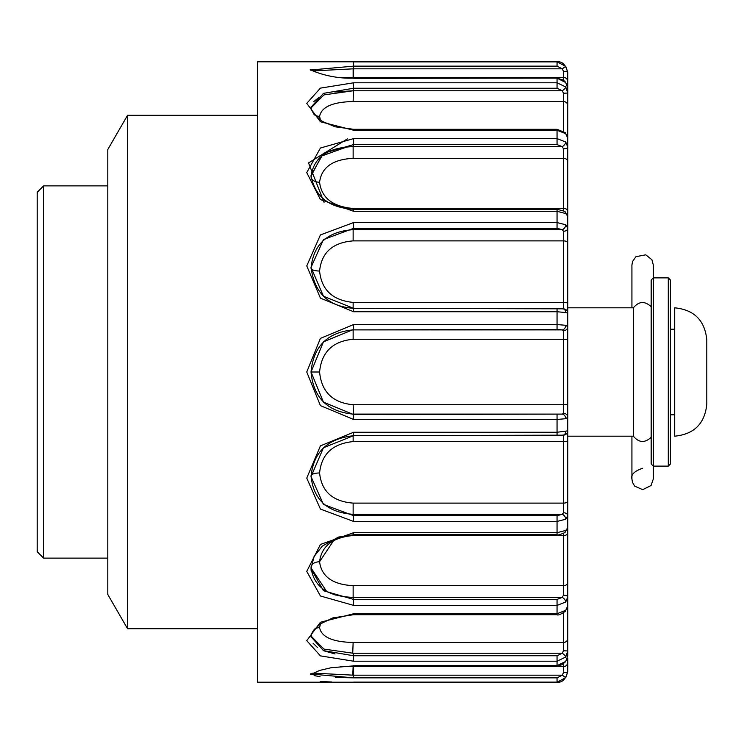 <?xml version="1.0" encoding="UTF-8"?>
<svg xmlns="http://www.w3.org/2000/svg" width="744" height="744" viewBox="0 0 744 744"><rect width="100%" height="100%" fill="white"/><g stroke="black" fill="none" stroke-linecap="round" stroke-linejoin="round"><path stroke-width="1.12" d="M567.746 639.412L567.746 430.869L567.746 515.666L565.747 519.228L557.051 521.432L353.605 521.432L320.422 509.073L306.751 478.094L320.422 445.87L353.605 432.264L557.051 432.264L567.746 430.869L567.746 326.876L567.746 417.124L565.747 418.705L557.051 419.449L353.605 419.449L320.422 405.629L306.751 372L320.422 338.371L353.605 324.551L557.051 324.551L565.747 325.295L567.746 326.876L567.746 161.429L567.746 216.244L565.747 213.565L557.051 211.296L353.605 211.296L320.432 199.55L306.751 172.608L320.422 148.019L353.605 138.607L557.051 138.607L565.747 142.011L567.746 147.117L567.746 104.588M563.468 663.815L563.468 672.669A4.278 1.246 0 0 0 567.746 671.423L565.747 677.663L557.051 682.202L257.545 682.202L257.545 61.799L557.051 61.799C562.25 61.231 565.812 64.793 567.746 72.503L567.746 81.645L567.746 72.503M127.559 628.717L107.796 594.484L107.796 149.516L127.559 115.283L127.559 628.717L257.545 628.717M311.029 107.21L323.454 93.363L353.605 88.248L557.051 88.248L562.269 90.768L563.468 93.251L567.746 93.028L567.746 138.142L565.747 133.688L557.051 130.247L353.605 130.247L320.422 121.765L306.751 103.36L320.422 88.127L353.605 82.798L557.051 82.798L565.747 86.983L567.746 93.028L567.746 88.248L565.747 82.565L557.051 78.12L353.605 78.343L353.605 61.873L557.051 61.873L565.747 66.337L567.746 72.577A4.278 1.246 0 0 0 563.468 71.331L563.468 80.185M567.746 92.842L567.746 81.645L567.746 92.842M313.912 101.51L319.241 97.185M334.763 91.968L353.14 90.768L323.993 94.897L311.076 107.927M311.038 176.068L321.613 156.017L347.402 146.763M353.605 209.808L353.605 209.241C328.941 207.809 314.749 196.518 311.029 175.361L323.454 153.273L353.605 144.578L353.605 138.607M347.402 138.886L308.528 162.927L324.058 202.312M557.051 534.192L557.051 532.704L565.747 530.435L567.746 527.756L565.747 530.435A4.278 3.013 55.1 0 1 564.715 532.648L567.746 527.756L567.746 515.666A4.278 2.92 -0 0 0 563.468 512.746L562.269 514.318L557.051 515.666L353.605 515.666L353.14 514.318L562.269 514.318A4.278 3.013 -124.9 0 1 565.747 519.228M333.712 540.497L319.585 561.711M335.367 595.051L328.318 592.252M326.57 591.313L311.038 567.942M567.746 527.422L567.746 582.571A4.278 3.097 -0 0 1 563.468 585.668L353.14 585.668C332.698 584.589 321.51 576.619 319.585 561.766C321.51 546.133 332.698 537.382 353.14 535.522L563.468 535.522L563.468 595.209L562.269 597.367L557.051 599.422L353.605 599.422L323.454 590.727L311.029 568.639L311.15 571.104M563.468 612.879L563.468 642.463L353.14 642.463L352.73 653.241M313.084 643.235L317.325 647.364M323.9 650.814L335.07 653.948M567.746 658.524L567.746 662.355A4.278 4.269 -0 0 1 563.468 666.633L353.14 666.633L352.777 675.18M314.126 675.608L320.032 676.64M335.302 677.477L353.605 677.849L353.14 675.171L562.269 675.171L565.747 677.663M320.19 681.513L331.573 681.978M353.14 666.633L340.678 666.475M312.88 673.097L353.14 675.171M563.468 672.669L562.269 675.171L557.051 677.849L353.605 677.849L311.29 674.055M567.746 650.637L567.746 651.158M567.746 662.355L567.746 671.423M353.605 677.849L353.605 665.657L557.051 665.657L565.747 661.435A4.278 1.19 37.3 0 1 565.663 661.686L561.785 664.82L557.051 665.88L353.605 665.88L331.219 667.712L319.771 670.391L310.834 674.417M565.747 661.435L567.746 655.752L567.746 650.972L565.747 657.017L557.051 661.202L353.605 661.202L320.422 655.873L306.751 640.64L320.422 622.244L353.605 613.754L557.051 613.754L565.747 610.312A4.278 2.232 43.1 0 1 565.375 611.308L567.746 605.858L567.746 650.972L563.468 650.749L562.269 653.232A4.278 1.19 37.3 0 1 565.747 657.017M353.14 642.463C332.698 642.026 321.51 637.096 319.585 627.666L320.478 623.825M311.076 636.074L323.993 649.103L353.14 653.232L562.269 653.232L557.051 655.752L353.605 655.752L353.14 653.232M353.605 661.202L353.605 655.752L323.463 650.637L311.029 636.79M311.029 636.929L311.866 633.2L313.596 630.224L320.199 624.011L332.81 617.911L353.605 614.702L353.605 613.754M565.747 610.312L567.746 605.858L567.746 596.883L565.747 601.989L557.051 605.393L353.605 605.393L320.422 595.981L306.751 571.392L320.422 544.45L353.605 532.704L557.051 532.704L557.051 515.666M353.14 585.668L353.14 597.367L562.269 597.367A4.278 2.232 43.1 0 1 565.747 601.989M311.029 567.263C313.429 586.458 327.462 596.493 353.14 597.367L353.605 605.393M353.14 535.522L353.14 534.769M353.605 534.192L353.605 534.759L338.492 537.066L322.329 546.077L314.08 556.531L311.029 568.37M563.468 595.209A4.278 1.674 -0 0 1 567.746 596.883L567.746 582.571M564.715 532.648C560.037 534.694 557.479 535.392 557.051 534.759L353.605 534.759L353.605 532.704M353.14 441.592L563.468 441.592L563.468 503.111L353.14 503.111C332.698 501.503 321.51 491.459 319.585 472.97C321.51 454.073 332.698 443.61 353.14 441.592L353.14 435.714M353.14 503.111L353.14 514.318C327.462 512.57 313.429 499.763 311.029 475.9A8.556 2.929 -0 0 1 319.585 472.97M353.605 521.432L353.605 515.666L323.454 504.432L311.029 476.634L323.463 447.749L353.605 435.649L562.269 435.175A4.278 3.422 -103.6 0 0 563.329 435.11A4.278 3.422 -103.6 0 0 565.747 431.446M567.746 440.578A4.278 1.004 -0 0 1 563.468 441.592L563.468 435.11A4.278 4.25 0 0 0 567.746 430.869M311.029 475.9L311.029 476.634C313.41 452.12 327.602 438.486 353.605 435.714L353.605 432.264M353.14 404.736C332.698 402.811 321.51 391.893 319.585 372C321.51 352.107 332.698 341.189 353.14 339.264L353.14 329.89C327.472 332.308 313.429 346.341 311.029 372C313.429 397.659 327.462 411.692 353.14 414.11L562.269 414.11L353.605 414.575L353.14 404.736L563.468 404.736L563.468 413.311L562.269 414.11A4.278 3.422 -103.6 0 1 565.747 418.705M353.605 419.449L353.605 414.575L323.454 402.16L311.029 372L323.454 341.84L353.605 329.425L353.605 324.551M565.747 325.295A4.278 3.422 -76.4 0 1 562.269 329.89L353.14 329.89L557.051 329.425L562.269 329.89L563.468 330.689A4.278 3.813 -0 0 0 567.746 326.876M563.468 413.311A4.278 3.813 0 0 1 567.746 417.124M565.747 312.554L557.051 311.736L353.605 311.736L320.422 298.139L306.751 265.906L320.422 234.927L353.605 222.568L557.051 222.568L565.747 224.772L567.746 228.334L567.746 313.131L565.747 312.554A4.278 3.422 -76.4 0 0 563.329 308.89A4.278 3.422 -76.4 0 0 562.269 308.825L353.605 308.351L323.473 296.261L311.029 267.366L323.454 239.577L353.605 228.334L353.605 222.568M353.14 240.889L563.468 240.889L563.468 302.408L353.14 302.408C332.698 300.39 321.51 289.928 319.585 271.03C321.51 252.542 332.698 242.488 353.14 240.889L353.14 229.682C327.472 231.43 313.429 244.237 311.029 268.1L311.029 267.366C314.424 293.062 328.616 306.695 353.605 308.286L353.605 311.736M353.14 302.408L353.14 308.286M565.747 224.772A4.278 3.013 -55.1 0 1 562.269 229.682L353.14 229.682L353.605 228.334L557.051 228.334L562.269 229.682L563.468 231.254A4.278 2.92 0 0 0 567.746 228.334L567.746 216.244L564.715 211.352L557.051 209.241L557.051 228.334M567.746 303.422A4.278 1.004 -0 0 0 563.468 302.408L563.468 308.89A4.278 4.25 0 0 1 567.746 313.131M353.14 158.333L563.468 158.333L563.468 208.478L353.14 208.478C332.698 206.618 321.51 197.867 319.585 182.233C321.51 167.381 332.698 159.411 353.14 158.333L353.14 146.633C327.472 147.507 313.429 157.542 311.029 176.737M353.14 208.478L353.14 209.231M565.747 142.011A4.278 2.232 -43.1 0 1 562.269 146.633L353.14 146.633L353.605 144.578L557.051 144.578L562.269 146.633L563.468 148.791A4.278 1.674 0 0 0 567.746 147.117L567.746 161.429A4.278 3.097 0 0 0 563.468 158.333L563.468 148.791M565.747 213.565A4.278 3.013 -55.1 0 0 564.715 211.352M557.051 209.808L557.051 209.241L353.605 209.241L353.605 211.296M567.746 147.117L567.746 138.142L565.394 132.711L557.051 129.298L557.051 144.578M320.478 120.175L319.585 116.334C321.51 106.904 332.698 101.975 353.14 101.537L353.605 82.798M353.14 90.768L562.269 90.768A4.278 1.19 -37.3 0 0 565.747 86.983M565.747 133.688A4.278 2.232 -43.1 0 0 565.375 132.692M557.051 129.298L353.605 129.298L353.605 130.247M340.678 77.525L353.14 77.367L353.14 68.829L312.88 70.903M311.29 69.945L353.605 66.151L557.051 66.151L562.269 68.829L353.14 68.829L353.605 61.873M565.747 66.337L562.269 68.829L563.468 71.331M670.428 372L670.428 463.986L668.289 466.125L668.289 277.875L670.428 280.014L670.428 372M653.316 466.125L653.316 478.969L653.316 466.125L651.177 463.986L651.177 280.014L653.316 277.875L653.316 466.125L668.289 466.125M651.177 306.751C644.843 300.808 638.901 301.162 633.358 307.821L633.358 436.179L567.746 436.179M706.8 372L706.8 404.085C704.875 423.559 694.18 434.254 674.715 436.179L674.715 307.821C694.18 309.746 704.875 320.441 706.8 339.915L706.8 372M557.051 677.849L557.051 682.127L353.605 682.127M557.051 665.657L557.051 655.752M319.585 627.666A8.556 7.412 -0 0 0 314.424 629.173M567.746 638.538A4.278 3.915 -0 0 1 563.468 642.463L563.468 650.749M567.626 607.104A4.278 3.441 -0 0 0 567.746 606.286M353.605 614.702L557.051 614.702L557.051 599.422M319.585 561.766A8.556 5.496 -0 0 0 311.132 566.407M563.468 533.383L563.468 535.522A4.278 2.372 0 0 0 567.746 533.15M567.746 501.214A4.278 1.897 -0 0 1 563.468 503.111L563.468 512.746M353.605 435.714L557.051 435.714L557.051 414.575M319.585 372L311.029 372M353.14 339.264L563.468 339.264L563.468 404.736A4.278 0.474 0 0 0 567.746 404.262M563.468 330.689L563.468 339.264A4.278 0.474 0 0 1 567.746 339.738M557.051 329.425L557.051 308.295L353.605 308.286M319.585 271.03A8.556 2.929 0 0 1 311.038 268.231M563.468 231.254L563.468 240.889A4.278 1.897 -0 0 1 567.746 242.786M319.585 182.233A8.556 5.496 0 0 1 311.132 177.593M567.746 210.85A4.278 2.372 0 0 0 563.468 208.478L563.468 210.617M319.585 116.334A8.556 7.412 0 0 1 314.424 114.827M353.14 101.537L563.468 101.537L563.468 131.121M563.468 93.251L563.468 101.537A4.278 3.915 0 0 1 567.746 105.462M567.626 136.896A4.278 3.441 0 0 1 567.746 137.714M557.051 88.248L557.051 78.343M557.051 66.151L557.051 61.799M353.14 77.367L563.468 77.367A4.278 4.269 -0 0 1 567.746 81.645M107.796 558.121L43.617 558.121L43.617 185.879L37.2 192.296L37.423 193.961M127.559 115.283L257.545 115.283M567.746 88.248L565.673 82.324L563.422 80.147L557.051 78.12L353.605 78.12C328.02 79.208 306.965 68.513 310.676 69.425L311.029 70.727M557.051 682.202C562.25 682.769 565.812 679.207 567.746 671.497M311.029 673.274L310.676 674.576M557.051 614.702C557.954 615.586 560.734 614.451 565.394 611.289M557.051 435.714L563.292 435.054M563.292 308.946L557.051 308.286M353.605 129.298L335.135 126.805L322.44 121.43L313.977 114.269L311.476 109.749L311.029 107.071M653.316 277.875L653.316 265.031L653.316 277.875L668.289 277.875M642.621 468.264C634.26 471.194 630.698 474.756 631.926 478.969L631.926 436.179L631.926 478.969L632.465 482.335L634.66 486.111L642.714 489.664L651.065 485.525L653.316 478.969M631.926 307.821L631.926 265.031L632.521 261.516L635.943 256.68L645.801 254.82L651.949 259.796L653.316 265.031M651.177 437.249C644.843 443.192 638.901 442.838 633.358 436.179M674.715 329.211L670.428 329.211M674.715 414.789L670.428 414.789M633.358 307.821L567.746 307.821M37.423 550.039L37.2 551.704L43.617 558.121M37.2 551.704L37.2 192.296M107.796 185.879L43.617 185.879"/></g></svg>
